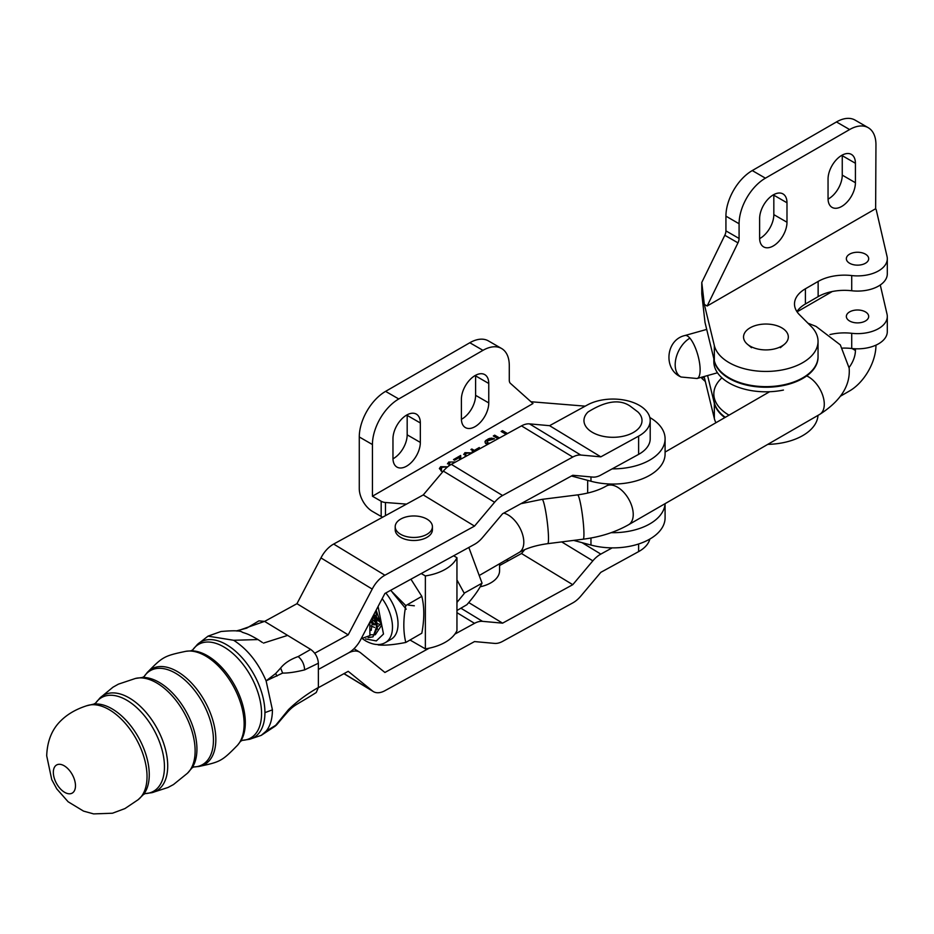 <?xml version="1.0" encoding="UTF-8"?>
<svg xmlns="http://www.w3.org/2000/svg" width="934" height="934" viewBox="0 0 934 934"><rect width="100%" height="100%" fill="white"/><g stroke="black" fill="none" stroke-linecap="round" stroke-linejoin="round"><path stroke-width="1.4" d="M456.948 602.43L464.186 593.58A42.836 24.728 -120 0 0 464.186 593.172L456.948 579.909M468.833 547.452L482.061 583.178L464.186 593.172M482.061 583.178L481.897 583.353C479.376 589.004 474.379 596.114 466.907 604.683L456.948 610.521M264.929 712.642A54.662 30.74 61.3 0 1 249.553 739.284A54.662 30.74 61.3 0 1 249.32 739.343L242.373 740.312A53.565 30.122 61.3 0 0 260.423 702.099A53.565 30.122 61.3 0 0 224.685 647.437A53.565 30.122 61.3 0 0 192.754 649.854L197.331 644.507A54.662 30.74 61.3 0 1 197.506 644.343A54.662 30.74 61.3 0 1 227.277 645.125A54.662 30.74 61.3 0 1 264.929 712.642L272.424 709.852C272.389 718.911 270.288 726.022 266.108 731.17L261.24 735.373L249.553 739.284M236.384 630.917L246.728 628.138L258.928 620.853L264.555 621.379L310.683 649.422C315.353 652.808 317.91 657.408 318.377 663.222L318.377 687.494L316.252 692.514C296.452 705.088 294.84 704.329 287.999 711.591L288.524 709.583C297.094 701.306 307.041 693.939 318.377 687.494M197.506 644.343L208.025 636.147L233.64 640.269C247.417 649.107 258.239 662.638 266.108 680.851L275.67 673.531L280.655 668.02C284.555 663.14 290.392 659.322 298.168 656.567L310.683 649.422M264.555 621.379L237.049 631.034M275.121 726.162L266.108 731.17L275.647 725.344L288.524 709.583M318.377 663.222L304.624 669.888C295.448 672.13 288.116 673.192 282.617 673.087L266.108 680.851L272.424 709.852M75.479 785.786A16.088 9.048 61.3 0 1 64.411 792.184A16.088 9.048 61.3 0 1 53.331 772.313A16.088 9.048 61.3 0 1 64.411 765.915A16.088 9.048 61.3 0 1 75.479 785.786M592.46 432.395A29.036 16.765 0 0 0 630.789 433.785A29.036 16.765 0 0 0 637.957 411.999L631.431 407.061C620.947 398.806 606.481 400.441 588.011 411.999A29.036 16.765 0 0 0 592.46 432.395M375.013 624.472L370.681 620.585M374.044 625.033L370.133 621.624M379.648 620.655L373.95 614.362M379.578 621.846L374.838 617.467M375.935 610.567L377.359 629.107M410.925 579.197L421.818 596.359C424.433 607.03 424.433 619.312 421.818 633.205L405.8 642.452C403.173 631.769 403.173 619.487 405.8 605.606L390.61 590.335M362.836 639.019L366.011 641.098C373.74 645.184 380.255 645.639 385.544 642.487L391.077 639.3A33.496 19.345 -120 0 0 385.8 592.973M378.165 644.915C384.68 645.616 393.891 644.787 405.8 642.452M376.157 610.147L381.434 625.5L375.305 634.746M375.153 634.793L370.308 634.758M365.544 638.926L376.32 640.922L383.489 634.034L378.083 606.481M405.8 605.606L421.818 596.359M426.966 534.306A18.61 10.741 180 0 1 406.687 536.641A18.61 10.741 180 0 1 395.199 526.718A18.61 10.741 180 0 1 400.639 519.117A18.61 10.741 180 0 1 420.93 516.782A18.61 10.741 180 0 1 432.419 526.718A18.61 10.741 180 0 1 426.966 534.306M421.234 573.546L425.367 575.928L425.367 648.873L410.014 640.012M425.367 648.873A44.669 25.79 0 0 0 456.948 630.637L456.948 557.703A44.669 25.79 180 0 1 425.367 575.928M453.632 555.788L456.948 557.703M638.622 543.985L638.622 551.609A37.22 21.494 -0 0 0 649.831 539.07M314.711 653.228L348.207 634.851L372.222 589.085A22.334 13.228 -58.7 0 1 384.913 575.227L474.519 526.099L494.6 502.27A22.334 13.228 -58.7 0 1 502.585 495.51L572.764 457.041A22.334 13.228 -58.7 0 1 580.75 455.033L529.496 423.873L549.577 425.682L587.358 404.971A37.22 21.494 180 0 1 627.671 400.803A37.22 21.494 180 0 1 650.204 420.545L650.204 438.782A37.22 21.494 180 0 1 638.622 454.368L600.831 475.079A22.334 13.228 -58.7 0 1 592.845 477.087L572.764 475.278L502.585 513.747L482.504 537.575A22.334 13.228 -58.7 0 1 474.519 544.335L384.913 593.464L360.898 639.218A22.334 13.228 -58.7 0 1 348.207 653.088L318.377 669.444L348.207 653.088A22.334 13.228 -58.7 0 1 359.812 652.236A22.334 13.228 -58.7 0 1 360.898 653.041L384.913 672.468L429.278 648.149M499.585 565.525L521.499 553.512L524.745 549.659M638.622 551.609L600.831 572.332L580.75 596.161A22.334 13.228 -58.7 0 1 572.764 602.909L502.585 641.389A22.334 13.228 -58.7 0 1 494.6 643.398L474.519 641.576L384.913 690.705A22.334 13.228 -58.7 0 1 373.308 691.557A22.334 13.228 -58.7 0 1 372.222 690.751L348.207 671.324L318.366 687.681M454.846 634.128L474.519 623.34A22.334 13.228 -58.7 0 1 482.504 621.344L502.585 623.153L572.764 584.684L592.845 560.844A22.334 13.228 -58.7 0 1 600.831 554.096L612.167 547.873M344.027 673.612L372.222 690.751M572.764 584.684L521.499 553.512M468.728 602.558L502.585 623.153M395.199 526.718L395.199 529.753A18.61 10.741 0 0 0 406.465 539.618A18.61 10.741 0 0 0 426.616 537.54A18.61 10.741 0 0 0 432.419 529.753L432.419 526.718M264.614 621.414L296.954 603.691L320.969 557.925A22.334 13.228 -58.7 0 1 333.66 544.055L423.265 494.927L443.346 471.098A22.334 13.228 121.3 0 1 451.332 464.35L521.499 425.881L572.764 457.041M529.496 423.873A22.334 13.228 121.3 0 0 521.499 425.881M580.75 455.033L600.831 456.843L638.622 436.131L638.622 454.368M296.954 603.691L348.207 634.851M650.204 420.545A37.22 21.494 180 0 1 638.622 436.131M600.831 456.843L549.577 425.682M423.265 494.927L474.519 526.099M320.969 557.925L372.222 589.085M689.887 338.166A22.334 13.777 -63.7 0 0 675.224 366.128A22.334 13.777 116.3 0 0 681.108 377.021C663.082 369.42 665.685 339.743 684.984 335.504A22.334 7.098 74.3 0 1 689.887 338.166A22.334 7.098 74.3 0 1 700.056 367.552A22.334 7.098 74.3 0 1 697.044 378.503L717.475 372.783M373.016 636.825L377.032 625.617L373.658 614.922M373.518 615.179L376.939 628.512L372.958 636.86L368.183 637.677M361.189 638.681L369.887 635.622L369.864 622.149M408.415 605.115L414.334 605.792M392.42 592.471L406.232 609.201M371.592 618.845L376.402 623.106M376.659 623.258L379.683 624.367M380.558 624.449L381.329 624.414M370.891 626.002L374.651 627.438M377.138 627.204L379.566 625.115M371.218 630.427L373.273 615.646M475.079 375.573A19.357 11.173 120 0 0 461.396 399.273L461.396 418.724A19.357 11.173 120 0 0 465.401 427.585A19.357 11.173 120 0 0 480.321 422.401A19.357 11.173 120 0 0 488.762 402.916L488.762 383.477A19.357 11.173 120 0 0 484.758 374.616A19.357 11.173 120 0 0 475.079 375.573M406.652 415.081A19.357 11.173 120 0 0 392.969 438.782L392.969 458.232A19.357 11.173 120 0 0 396.973 467.093A19.357 11.173 120 0 0 411.882 461.91A19.357 11.173 120 0 0 420.335 442.424L420.335 422.974A19.357 11.173 120 0 0 416.331 414.112A19.357 11.173 120 0 0 406.652 415.081M649.831 417.51A52.106 30.086 180 0 1 665.09 438.782L665.09 453.971A52.106 30.086 180 0 1 590.965 481.243L571.456 475.99M385.462 515.661L385.462 502.492A7.449 4.296 180 0 1 381.177 501.266L381.177 516.467A7.449 4.296 0 0 0 382.742 517.144M381.177 516.467L372.433 511.412A18.61 10.741 60 0 1 359.275 488.622L359.275 436.96A37.22 21.494 -60 0 1 385.59 391.369L469.814 342.743A37.22 21.494 -60 0 1 488.424 340.91L501.581 348.499A37.22 21.494 -60 0 1 509.287 365.544L509.287 380.255A7.449 4.296 120 0 0 510.419 383.36L532.975 403.535L372.433 496.223L381.177 501.266M585.198 406.15L530.991 401.748M385.462 502.492L406.512 504.115M665.09 438.782A52.106 30.086 180 0 1 612.167 468.856M489.813 443.253L487.139 442.786L487.805 440.778L494.518 438.805L491.482 438.116L488.237 438.898L485.026 441.572L485.528 443.452L487.805 444.351M507.512 433.539L502.515 430.656L501.126 431.45L506.1 434.322M499.48 437.953L494.681 435.174L493.304 435.98L498.067 438.723M447.678 466.813L440.673 466.696L439.365 468.541L442.576 471.985M460.871 459.119L460.66 455.465L453.504 459.598L454.589 460.217L459.481 457.391L459.621 459.797M479.691 448.799L479.282 447.514L474.297 450.398L471.857 448.997L470.923 449.546L473.351 450.947L472.137 451.647L473.211 452.266L474.53 451.624M485.61 445.553L481.454 447.83M472.219 452.897L464.969 452.663L463.661 454.508M455.535 462.038L448.775 462.015L447.456 463.859M461.408 419.319A19.357 11.173 120 0 0 475.604 395.327L475.604 375.877A19.357 11.173 120 0 0 475.593 375.281M392.969 458.816A19.357 11.173 120 0 0 407.177 434.835L407.177 415.385A19.357 11.173 120 0 0 407.166 414.789M359.275 436.96L372.433 444.549L372.433 496.223M485.47 440.766L485.038 442.156M486.392 439.961L485.47 441.373M488.237 438.898L486.392 440.568M489.626 438.373L488.237 439.505M491.482 438.116L489.626 438.98M493.339 438.396L493.339 439.003L491.482 438.723M486.894 442.121L487.139 442.786M487.852 443.195L487.852 443.802L487.139 443.393M488.622 443.895L487.852 443.802M502.515 430.656L501.651 431.753M506.975 433.843L502.515 431.263M494.681 435.174L493.829 436.283M498.943 438.244L494.681 435.781M440.673 468.518L440.673 466.696M459.516 457.952L460.66 457.286L460.66 455.465M460.66 457.286L460.766 459.178M473.351 452.196L473.351 450.947M471.857 450.095L471.857 448.997M474.297 451.647L474.297 450.398M479.282 449.021L479.282 447.514M464.969 454.484L464.969 452.663M448.775 463.836L448.775 462.015M372.433 444.549A37.22 21.494 -60 0 1 398.76 398.97L482.971 350.343A37.22 21.494 -60 0 1 501.581 348.499M441.268 471.156L441.724 467.339L445.541 466.988M441.268 469.685L440.813 468.634L440.813 470.456M475.499 451.099L478.57 449.406M465.564 456.539L466.019 453.305L469.849 452.967M465.564 455.652L465.109 454.613L465.109 456.434M449.371 465.552L448.915 463.953L448.915 465.786M449.371 465.004L449.826 462.657M611.186 532.672A52.106 30.086 0 0 0 665.066 503.683L665.09 517.798A52.106 30.086 0 0 1 590.965 545.059L573.639 540.401M480.134 586.797A29.771 17.186 0 0 0 499.585 570.674L499.585 563.751M507.746 559.046A37.22 21.494 -60 0 1 507.057 561.439M865.421 254.141A11.161 6.445 0 0 0 853.256 252.74A11.161 6.445 0 0 0 846.356 258.695A11.161 6.445 0 0 0 849.625 263.26A11.161 6.445 0 0 0 861.802 264.661A11.161 6.445 0 0 0 868.69 258.695A11.161 6.445 0 0 0 865.421 254.141M714.335 345.545L714.335 360.746A52.106 30.086 0 0 0 729.092 377.826A52.106 30.086 0 0 0 785.879 384.353A52.106 30.086 0 0 0 818.044 356.554L818.044 341.365A52.106 30.086 180 0 1 785.879 369.152A52.106 30.086 180 0 1 729.092 362.637A52.106 30.086 180 0 1 714.335 345.545L704.318 304.379L707.143 306.013L875.637 208.737A7.449 4.296 180 0 1 876.279 209.998L887.031 256.418A29.771 17.186 180 0 1 887.3 258.695A29.771 17.186 180 0 1 851.715 275.565A37.22 21.494 0 0 0 818.137 281.438L805.4 288.793A37.22 21.494 0 0 0 794.495 303.994A37.22 21.494 0 0 0 799.481 314.735L811.062 326.316A52.106 30.086 180 0 1 818.044 341.365M841.732 206.426A19.357 11.173 120 0 0 855.416 182.725L855.416 163.275A19.357 11.173 120 0 0 851.411 154.414A19.357 11.173 120 0 0 836.49 159.597A19.357 11.173 120 0 0 828.049 179.083L828.049 198.533A19.357 11.173 120 0 0 832.054 207.383A19.357 11.173 120 0 0 841.732 206.426M828.061 199.117A19.357 11.173 120 0 0 828.575 198.837A19.357 11.173 120 0 0 842.258 175.125L855.416 182.725M773.305 245.934A19.357 11.173 120 0 0 786.988 222.234L786.988 202.783A19.357 11.173 120 0 0 782.984 193.922A19.357 11.173 120 0 0 768.063 199.105A19.357 11.173 120 0 0 759.622 218.591L759.622 238.03A19.357 11.173 120 0 0 763.627 246.891A19.357 11.173 120 0 0 773.305 245.934M759.634 238.625A19.357 11.173 120 0 0 760.148 238.333A19.357 11.173 120 0 0 773.831 214.633L786.988 222.234M707.143 306.013L737.965 242.863A7.449 4.296 -60 0 0 739.086 238.462L739.086 223.751A37.22 21.494 -60 0 1 765.413 178.172L849.625 129.546A37.22 21.494 -60 0 1 868.235 127.701A37.22 21.494 -60 0 1 875.952 144.735L875.637 208.737M714.335 360.746L705.007 322.44L701.773 293.918L701.773 282.465L704.318 304.379M851.715 275.565L851.715 290.754A37.22 21.494 0 0 0 818.137 296.638L805.4 303.994A37.22 21.494 0 0 0 796.9 311.594M851.715 290.754A29.771 17.186 0 0 0 887.3 273.895L887.3 258.695M855.416 163.275L842.258 155.674A19.357 11.173 120 0 0 842.246 155.091M842.258 155.674L842.258 175.125M786.988 202.783L773.831 195.183A19.357 11.173 120 0 0 773.819 194.599M773.831 195.183L773.831 214.633M701.773 282.465L724.807 235.275A7.449 4.296 120 0 0 725.928 230.873L725.928 216.151L739.086 223.751M868.235 127.701L855.077 120.101A37.22 21.494 120 0 0 836.467 121.945L849.625 129.546M765.413 178.172L752.255 170.572L836.467 121.945M752.255 170.572A37.22 21.494 120 0 0 725.928 216.151M849.625 321.004A11.161 6.445 180 0 1 846.356 316.439A11.161 6.445 180 0 1 853.256 310.485A11.161 6.445 180 0 1 865.421 311.886A11.161 6.445 180 0 1 868.69 316.439A11.161 6.445 180 0 1 861.802 322.393A11.161 6.445 180 0 1 849.625 321.004M849.111 367.424A19.357 11.173 120 0 0 855.416 350.483L855.416 348.779M851.715 348.499A29.771 17.186 0 0 0 887.3 331.64L887.3 316.439A29.771 17.186 180 0 1 851.715 333.298L851.715 348.499A37.22 21.494 180 0 0 842.561 348.113M705.333 381.504L701.773 378.317L704.318 377.324L714.335 418.479A52.106 30.086 0 0 0 715.923 422.74M767.795 444.362A52.106 30.086 0 0 0 818.009 415.373M887.3 316.439A29.771 17.186 180 0 0 887.031 314.163L880.272 284.987M829.929 334.594A37.22 21.494 180 0 1 851.715 333.298M724.831 417.591A52.106 30.086 180 0 1 714.335 403.29L714.335 418.479M707.587 375.55L714.335 403.29M701.773 378.317L701.773 377.184M875.952 345.148L875.952 345.311A37.22 21.494 -60 0 1 849.625 390.902L840.647 396.086M713.833 358.656L713.833 361.727A52.106 30.086 0 0 0 729.092 382.998A52.106 30.086 0 0 0 783.439 390.062M818.044 356.858A52.106 30.086 180 0 1 818.044 357.162A52.106 30.086 180 0 1 785.879 384.96A52.106 30.086 180 0 1 729.092 378.433A52.106 30.086 180 0 1 713.938 359.111M729.034 415.175A52.106 30.086 180 0 1 713.833 393.938L713.833 398.491A52.106 30.086 0 0 0 725.298 417.323M713.833 393.938A52.106 30.086 180 0 1 721.924 377.826M781.77 327.834A22.393 12.936 180 0 1 784.373 344.319A22.393 12.936 180 0 1 750.095 346.117A22.393 12.936 180 0 1 747.492 344.319A22.393 12.936 180 0 1 751.601 327.04A22.393 12.936 180 0 1 781.77 327.834M208.317 656.263A53.752 30.227 -118.7 0 0 191.096 650.835L186.029 651.278A54.627 30.717 61.3 0 1 206.519 656.532A54.627 30.717 61.3 0 1 244.136 724.002A54.627 30.717 61.3 0 1 237.54 745.227L240.633 741.187A53.752 30.227 -118.7 0 0 208.317 656.263M186.029 651.278C163.894 655.937 162.796 656.73 147.198 672.573A54.627 30.717 61.3 0 1 178.219 672.06A54.627 30.717 61.3 0 1 215.836 739.518A54.627 30.717 61.3 0 1 198.708 766.51C220.447 761.875 221.708 761.385 237.54 745.227M144.163 676.496A53.752 30.227 61.3 0 1 176.433 673.741A53.752 30.227 61.3 0 1 212.357 728.894A53.752 30.227 61.3 0 1 193.758 766.954M160.041 682.871A53.577 30.122 -118.7 0 0 142.458 677.465L135.488 678.434A54.662 30.74 61.3 0 1 157.472 683.396A54.662 30.74 61.3 0 1 195.124 750.913A54.662 30.74 61.3 0 1 187.465 773.235L192.03 767.876A53.577 30.122 -118.7 0 0 160.041 682.871M135.488 678.434L118.396 684.155L112.979 687.191L99.996 697.92A54.662 30.74 61.3 0 1 130.071 698.422A54.662 30.74 61.3 0 1 167.711 765.938A54.662 30.74 61.3 0 1 151.95 792.674L145.109 793.596L143.392 794.589A52.888 29.736 -118.7 0 0 144.852 751.356A52.888 29.736 -118.7 0 0 112.851 709.315A52.888 29.736 -118.7 0 0 93.785 704.108L95.607 703.115A53.588 30.133 61.3 0 1 127.561 700.675A53.588 30.133 61.3 0 1 163.322 755.384A53.588 30.133 61.3 0 1 145.19 793.585M93.785 704.108L86.652 705.777A53.775 30.238 61.3 0 1 110.002 710.144A53.775 30.238 61.3 0 1 147.035 776.563A53.775 30.238 61.3 0 1 138.15 799.702L143.392 794.589M287.614 635.4L263.493 643.094M262.326 642.44L258.017 639.568L233.64 640.269M298.168 656.567C302.161 659.918 304.321 664.366 304.624 669.888M280.655 668.02L282.617 673.087M275.67 673.531L276.954 676.076M274.573 726.605L275.647 725.344M385.544 642.487A33.496 19.345 -120 0 0 382.193 598.647M582.01 542.654L600.831 554.096M561.684 541.907L592.845 560.844M460.929 608.221L482.504 621.344M474.519 623.34L456.948 612.657M502.585 495.51L451.332 464.35M494.6 502.27L443.346 471.098M384.913 575.227L333.66 544.055M503.788 513.093A22.334 12.889 60 0 1 506.882 514.26A22.334 12.889 60 0 1 523.764 540.891A22.334 12.889 60 0 1 519.176 552.438C526.472 548.211 535.976 545.281 547.686 543.67A22.334 2.3 82.8 0 0 548.316 533.174A22.334 2.3 82.8 0 0 545.549 510.606A22.334 2.3 82.8 0 0 542.105 499.351L577.551 494.892C589.342 493.257 598.916 490.315 606.271 486.042A22.334 12.889 60 0 1 616.312 486.544A22.334 12.889 60 0 1 633.194 513.175A22.334 12.889 60 0 1 628.605 524.721L819.667 414.416A22.334 12.889 -120 0 0 824.243 402.869A22.334 12.889 -120 0 0 807.373 376.239A22.334 12.889 -120 0 0 806.147 375.69M577.551 494.892A22.334 2.3 82.8 0 1 581.006 506.135A22.334 2.3 82.8 0 1 583.762 528.714A22.334 2.3 82.8 0 1 583.131 539.198C600.2 537.05 615.354 532.217 628.605 524.721M590.965 481.243L590.965 476.912M475.604 395.327L488.762 402.916M488.762 383.477L475.604 375.877M420.335 422.974L407.177 415.385M407.177 434.835L420.335 442.424M469.814 342.743L482.971 350.343M398.76 398.97L385.59 391.369M590.965 537.996L590.965 545.059M805.4 288.793L805.4 303.994M818.137 281.438L818.137 296.638M724.807 235.275L737.965 242.863M739.086 238.462L725.928 230.873M852.053 348.534L855.416 350.483M832.241 291.536L797.064 311.839M587.673 480.356L587.673 493.07M190.945 650.846L192.766 649.842M191.972 767.946L193.642 766.954L198.708 766.51M142.365 677.477L144.105 676.601L147.198 672.573M95.607 703.115L99.996 697.92M258.017 639.568C247.814 633.731 247.382 634.034 242.315 632.26C240.844 630.602 233.722 630.357 220.961 631.512L208.025 636.147M261.24 735.373L275.051 726.232C277.772 724.06 276.452 724.679 287.999 711.591M240.552 741.316L242.373 740.312M187.465 773.235L173.455 784.572L167.968 787.502L151.95 792.674M86.652 705.777C76.226 709.139 67.727 714.02 61.165 720.429C52.059 729.092 47.237 740.884 46.7 755.804L51.755 779.645L56.74 788.856L68.124 801.769L83.523 811.109L93.61 813.899L112.489 813.222L124.958 808.564L138.15 799.702M353.998 648.71L359.812 652.236M343.91 673.683L373.308 691.557M807.945 323.199L816.071 326.421L840.331 344.903L849.158 368.113C850.512 385.52 840.682 400.955 819.667 414.416M706.711 329.41L684.984 335.504M542.105 499.351L520.927 503.695M519.176 552.438L480.158 574.97M606.271 486.042L609.809 483.999M665.09 452.079L769.628 391.731M547.686 543.67L583.131 539.198M681.108 377.021L697.044 378.503M780.345 347.693L784.373 344.319M751.531 347.693L747.492 344.319"/></g></svg>
